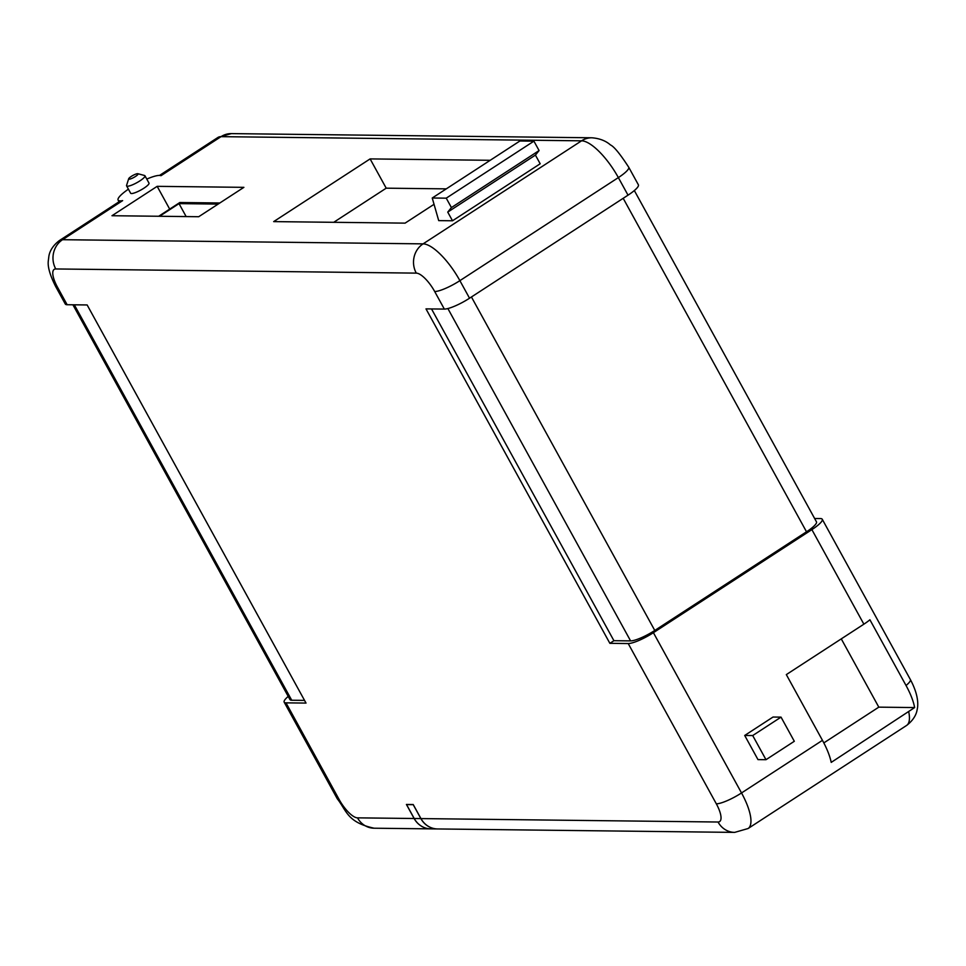 <?xml version="1.0" encoding="UTF-8"?>
<svg xmlns="http://www.w3.org/2000/svg" width="966" height="966" viewBox="0 0 966 966"><rect width="100%" height="100%" fill="white"/><g stroke="black" fill="none" stroke-linecap="round" stroke-linejoin="round"><path stroke-width="1.45" d="M414.209 818.504A21.324 19.634 90.7 0 0 430.824 828.876L437.489 828.949A21.324 19.634 -89.3 0 1 420.874 818.588L413.231 804.678L406.565 804.606L414.209 818.504L420.874 818.588M814.628 518.5L820.412 518.561A21.324 4.359 151.2 0 1 822.247 519.249A21.324 4.359 151.2 0 1 811.887 529.622L653.402 632.682A21.324 4.359 151.2 0 1 628.214 643.549L609.872 643.332L425.994 308.879L444.336 309.084L434.688 291.527A21.324 7.112 57 0 0 416.286 273.124L55.75 268.959A21.324 7.112 57 0 0 57.477 287.156A21.324 4.359 151.2 0 1 55.642 286.467L65.302 304.036A21.324 4.359 -28.8 0 0 67.125 304.725L87.145 304.954L306.017 703.079L286.008 702.85L339.114 799.462A21.324 7.112 57 0 0 357.505 817.852L414.136 818.504L406.42 804.449L413.219 804.533L420.947 818.588A21.324 19.634 -89.3 0 0 437.562 828.949A21.324 19.634 -89.3 0 1 437.489 828.949M55.75 268.959A21.324 19.634 90.7 0 1 62.548 239.701A42.661 14.212 57 0 0 59.421 240.534L119.361 201.556L122.634 200.626L62.548 239.701L423.084 243.867L581.568 140.819L221.033 136.653L160.96 175.715A24.766 5.059 -28.8 0 0 159.39 175.426A24.766 5.059 -28.8 0 0 146.784 179.084M128.418 189.179A24.766 5.059 -28.8 0 0 118.106 200.083A24.766 5.059 -28.8 0 0 120.231 200.88A24.766 5.059 -28.8 0 0 122.634 200.626M137.619 173.687A5.361 1.099 -28.8 0 0 132.523 175.655A5.361 1.099 -28.8 0 0 128.671 178.77A5.361 1.099 -28.8 0 0 129.13 179.193A5.361 1.099 -28.8 0 0 135.18 176.657A5.361 1.099 -28.8 0 0 137.86 173.711A5.361 1.099 -28.8 0 0 137.619 173.687M137.86 173.711L144.55 175.498A10.481 2.149 151.2 0 1 144.972 175.788A10.481 2.149 151.2 0 1 138.392 181.813A10.481 2.149 151.2 0 1 127.5 186.221A10.481 2.149 151.2 0 1 126.606 185.883A10.481 2.149 151.2 0 1 126.582 185.375L128.671 178.77M144.972 175.788L148.993 183.105A10.481 2.149 151.2 0 1 142.413 189.131A10.481 2.149 151.2 0 1 131.521 193.538A10.481 2.149 151.2 0 1 130.627 193.2L126.606 185.883M786.324 674.606L822.452 740.33A42.661 14.212 57 0 1 831.219 762.391L914.633 707.571A40.874 13.621 -123 0 0 906.048 685.51L869.919 619.786A21.324 4.359 151.2 0 1 863.87 624.181L786.324 674.606M744.701 735.464L757.984 759.614L765.99 759.699L794.306 741.284L781.035 717.134L773.029 717.038L744.701 735.464L752.707 735.549L765.99 759.699M414.136 818.504A21.324 19.634 90.7 0 0 430.751 828.864A21.324 19.634 90.7 0 0 430.788 828.864L374.12 828.212A21.324 19.634 90.7 0 1 357.505 817.852M198.706 216.722L243.891 187.344L157.168 186.341L111.984 215.72L198.706 216.722M490.233 160.296L370.111 158.907L273.68 221.612L405.08 223.134L434.036 204.309M438.709 220.622L452.511 220.779L540.187 163.773L535.418 155.103L539.088 150.563L533.92 141.157L519.901 140.988L432.237 198.006L438.709 220.622M469.536 298.216L628.021 195.168L618.361 177.599L459.888 280.659L469.536 298.216A21.324 4.359 151.2 0 1 444.336 309.084M628.721 167.227A21.324 4.359 151.2 0 1 618.361 177.599A42.661 14.212 -123 0 0 581.568 140.819A21.324 19.634 -89.3 0 1 591.88 137.788C599.56 138.404 605.767 140.807 610.488 144.96C613.99 146.482 620.063 153.908 628.721 167.227L638.381 184.796A21.324 4.359 151.2 0 1 628.021 195.168M288.218 696.401A21.324 4.359 -28.8 0 0 284.173 702.161A21.324 4.359 -28.8 0 0 286.008 702.85M169.69 209.115L157.168 186.341M446.28 188.865L386.207 188.177L370.111 158.907M386.207 188.177L333.729 222.301M452.511 220.779L447.741 212.109L535.418 155.103M447.741 212.109L451.412 207.569L446.244 198.163L432.237 198.006M451.412 207.569L539.088 150.563M446.244 198.163L533.92 141.157M219.837 202.981L179.821 202.522L158.69 216.263M218.159 204.08L179.024 203.621L159.571 216.275M186.148 216.577L179.024 203.621M72.921 304.785L289.957 699.577A20.479 4.19 -28.8 0 0 291.72 700.241L304.531 700.386M609.872 643.332L613.917 640.7L431.524 308.939M613.917 640.7L630.593 640.893A20.479 4.19 -28.8 0 0 654.779 630.46L806.513 531.795A20.479 4.19 -28.8 0 0 816.463 521.833L634.336 190.556M823.829 742.902L878.806 707.148L841.277 638.876M878.806 707.148L914.633 707.571M781.035 717.134L752.707 735.549M653.402 632.682L741.526 792.953L822.452 740.33M863.87 624.181L811.887 529.622M57.477 287.156L67.125 304.725M420.947 818.588L718.04 822.018A21.324 7.112 57 0 0 716.325 803.821L628.214 643.549M906.048 685.51A21.324 4.359 -28.8 0 0 910.358 679.533L822.247 519.249M716.325 803.821A21.324 4.359 -28.8 0 0 741.526 792.953A42.661 14.212 -123 0 1 748.095 828.526L906.579 725.466A42.661 14.212 -123 0 0 908.764 711.966M231.345 133.61A21.324 19.634 90.7 0 0 221.033 136.653A42.661 14.212 57 0 0 217.905 137.474L231.345 133.61L591.88 137.788M437.562 828.949L734.655 832.39A21.324 19.634 -89.3 0 1 718.04 822.018M416.286 273.124A21.324 19.634 -89.3 0 1 423.084 243.867A42.661 14.212 -123 0 1 459.888 280.659A21.324 4.359 151.2 0 1 434.688 291.527M284.173 702.161L337.279 798.773A21.324 4.359 -28.8 0 0 339.114 799.462M291.72 700.241L74.322 304.809M630.593 640.893L447.874 308.54M654.779 630.46L471.444 296.985M806.513 531.795L623.191 198.308M119.035 201.761L118.106 200.083M337.279 798.773C346.697 810.716 347.084 822.344 374.12 828.212M906.579 725.466C916.348 718.04 916.939 710.421 917.108 709.865C917.591 707.692 920.127 697.814 910.358 679.533M734.655 832.39L748.095 828.526M59.421 240.534C49.652 247.96 49.061 255.579 48.892 256.135L48.3 260.941C47.563 266.809 50.015 275.31 55.642 286.467M159.535 175.426L217.905 137.474"/></g></svg>
